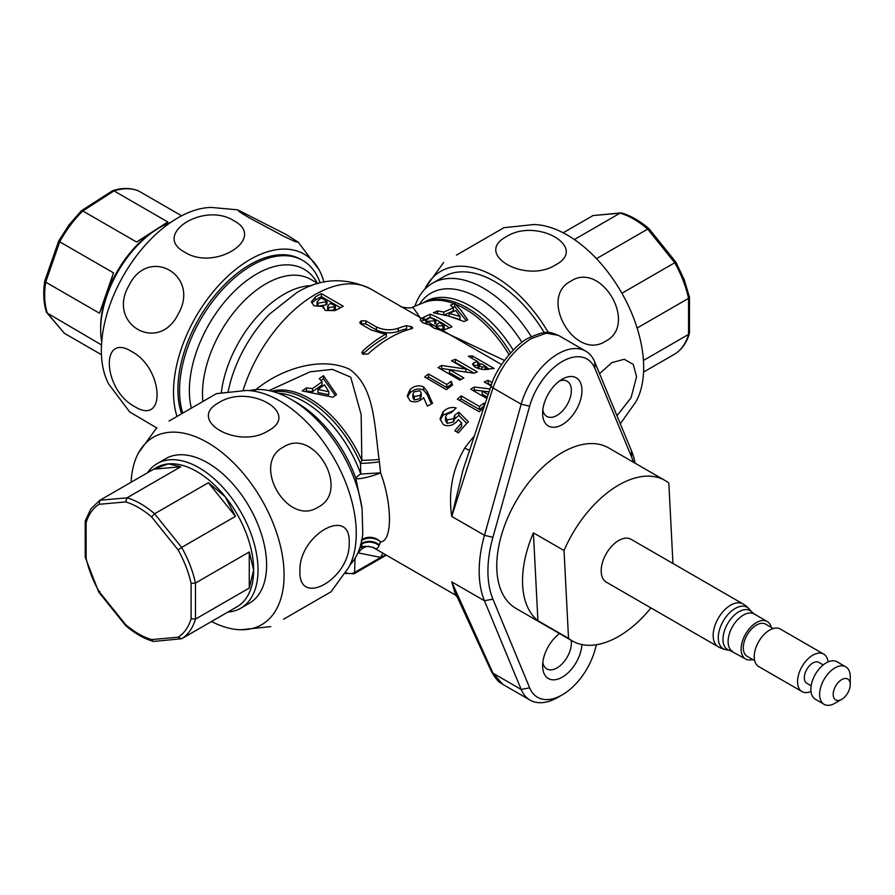 <?xml version="1.0" encoding="UTF-8"?>
<svg xmlns="http://www.w3.org/2000/svg" width="895" height="895" viewBox="0 0 895 895"><rect width="100%" height="100%" fill="white"/><g stroke="black" fill="none" stroke-linecap="round" stroke-linejoin="round"><path stroke-width="1.34" d="M469.316 450.308A18.56 2.808 36.2 0 1 464.773 448.003C452.557 468.868 448.205 491.679 451.729 516.415L462.995 470.054L491.232 385.365C496.188 366.961 517.567 342.707 528.665 337.974C548.064 329.416 549.474 332.146 558.435 335.379L546.196 333.208L531.306 338.545C513.842 349.565 501.077 366.033 492.988 387.927A6.187 2.293 -160.9 0 1 491.232 385.365M446.482 389.649L424.622 377.019A111.349 64.283 -60 0 1 428.537 373.976L446.773 384.503A111.349 64.283 -60 0 1 451.259 381.315L452.557 385.051A111.349 64.283 120 0 0 446.482 389.649M453.586 418.614L454.761 415.079L458.822 412.192L468.387 421.769A111.349 64.283 120 0 0 458.43 432.889L454.783 430.786A111.349 64.283 -60 0 1 461.63 422.932L458.352 419.621L457.211 421.209C452.814 425.628 448.182 426.792 443.327 424.678L440.049 418.826L443.036 411.89C446.84 408.019 451.225 406.71 456.193 407.941A111.349 64.283 120 0 0 451.706 412.36L446.739 414.396L445.486 417.271L447.12 419.956L453.586 418.614L453.586 421.937L447.12 423.346L447.12 419.956M466.798 423.413L458.822 415.403L454.783 418.815L454.761 415.079M483.3 408.411A111.349 64.283 120 0 0 479.183 411.745L457.311 399.114A111.349 64.283 -60 0 1 461.238 395.937L479.463 406.453A111.349 64.283 -60 0 1 483.949 403.108L484.531 404.82M427.195 391.495L432.553 403.343L427.318 406.073L423.637 397.648C419.352 401.754 414.844 402.851 410.111 400.926L407.247 395.847L410 389.605C414.307 385.756 418.838 384.861 423.603 386.931L427.195 391.495L427.195 394.684L423.603 390.097C418.849 388.027 414.318 388.956 410 392.883L407.561 396.988M488.972 391.898L482.17 391.126L488.066 394.527M486.735 398.409L470.77 389.191A111.349 64.283 -60 0 1 474.328 387.009L489.99 388.933M461.686 379.167A111.349 64.283 120 0 0 459.94 380.185L438.08 367.565A111.349 64.283 -60 0 1 439.814 366.536A111.349 64.283 -60 0 1 441.638 365.507L465.881 369.064L451.539 360.786A111.349 64.283 -60 0 1 455.454 359.32L477.326 371.94A111.349 64.283 120 0 0 473.791 373.249L449.48 369.624L463.867 377.936A111.349 64.283 120 0 0 461.686 379.167M389.951 337.751A111.349 64.283 120 0 0 368.08 353.95L362.833 354.219L361.927 352.719L362.833 350.918A111.349 64.283 -60 0 1 384.705 334.719A111.349 64.283 -60 0 1 386.327 333.79L382.601 333.499L371.145 329.964L360.64 323.912L359.734 322.625L360.64 321.339A111.349 64.283 -60 0 1 361.077 321.081A111.349 64.283 -60 0 1 361.513 320.824L365.887 320.88L376.392 326.943C383.731 330.233 391.025 330.669 398.264 328.241A111.349 64.283 -60 0 1 406.576 325.668L411.823 326.943L412.729 327.973L411.823 328.7A111.349 64.283 120 0 0 389.951 337.751M339.205 308.451L334.898 310.61L325.209 310.453L323.263 306.47L313.966 305.777L311.359 301.895L315.23 297.084A111.349 64.283 -60 0 1 317.345 295.831A111.349 64.283 -60 0 1 321.383 293.616L343.244 306.247A111.349 64.283 120 0 0 339.742 308.148L339.205 308.451M323.151 307.41L323.263 308.272M373.226 547.527C375.833 549.597 377.779 548.926 379.088 545.502L380.599 541.889C392.413 541.229 392.402 504.567 380.599 472.84L379.088 459.459C374.222 423.559 374.457 386.718 349.374 369.176C320.388 355.874 280.795 369.4 256.843 388.877L255.232 390.22M359.734 548.109L361.837 547.259C362.374 545.189 376.415 547.449 373.998 548.02L455.644 595.164L451.729 581.873L457.49 597.524L491.478 671.664C499.052 684.295 500.372 682.124 502.777 684.351L492.988 673.197A6.187 4.352 154.7 0 1 491.478 671.664M596.45 644.736L594.929 650.128A49.482 28.573 -60 0 1 562.284 694.833L557.909 697.362A55.669 32.142 -60 0 1 530.075 700.114A55.669 32.142 -60 0 1 521.181 689.474L484.464 600.769A111.349 64.283 -60 0 1 484.464 535.311L451.729 516.415L492.988 387.927L521.181 404.204L484.464 535.311L492.91 537.302L529.639 406.196A49.482 28.573 -60 0 1 562.284 361.479A49.482 28.573 -60 0 1 594.929 368.494L631.657 457.2A105.162 60.715 120 0 1 633.481 462.267M635.114 463.207A111.349 64.283 120 0 0 631.367 450.498L594.638 361.793A55.669 32.142 120 0 0 585.755 351.153A55.669 32.142 120 0 0 557.909 353.905A55.669 32.142 120 0 0 521.181 404.204L529.639 406.196M228.113 391.495L230.552 381.55A96.906 55.949 -60 0 1 269.451 314.167L296.592 292.721C320.522 278.11 345.269 276.891 370.821 289.051L501.58 364.533M491.042 385.89L484.229 381.952A111.349 64.283 -60 0 1 488.155 380.353L492.205 382.691M468.353 356.244A111.349 64.283 -60 0 1 472.28 355.886L494.152 368.505A111.349 64.283 120 0 0 489.778 368.93C485.515 370.138 480.604 369.534 475.044 367.129L472.493 364.299L473.768 362.688L477.885 361.748L468.353 356.244M557.909 697.362L562.284 694.833A49.482 28.573 -60 0 1 529.639 687.819L492.91 599.124A105.162 60.715 -60 0 1 492.91 537.302M249.369 390.612A102.064 58.925 60 0 1 291.099 399.36L291.099 399.36A102.064 58.925 60 0 1 362.083 508.617L355.874 478.467A15.461 2.372 -16.2 0 0 365.842 477.538A15.461 2.372 -16.2 0 0 380.599 472.84L360.752 474.059A15.461 3.848 -19.5 0 0 355.874 478.467A94.221 54.405 60 0 0 296.648 402.571A94.221 54.405 60 0 1 296.648 402.571L291.099 399.36M362.721 534.628L362.083 538.745A102.064 58.925 60 0 1 350.023 564.834M362.777 534.27L362.083 508.617M361.759 540.457A15.461 14.354 9.6 0 1 380.599 541.889A15.461 14.633 58 0 0 362.285 539.405L361.2 540.356M544.25 332.638A102.064 58.925 -120 0 0 494.935 281.679A102.064 58.925 -120 0 0 443.898 276.622L432.52 283.2A102.064 58.925 -120 0 0 414.922 306.191M531.261 336.598A102.064 58.925 -120 0 0 483.557 288.246A102.064 58.925 -120 0 0 432.52 283.2M400.647 306.269C398.13 306.683 411.364 309.155 412.819 307.03L420.829 318.765L420.147 320.063L422.764 322.782L428.862 324.594L433.997 328.118L440.34 330.21L504.444 360.416M461.216 310.587L467.738 319.929L464.091 321.529L448.742 316.092L433.393 312.78L437.588 310.934L443.775 312.086L453.295 307.891L450.509 305.262L454.705 303.405L461.216 310.587M420.829 318.765L430.171 314.19A93.863 54.192 60 0 1 441.101 319.459A93.863 54.192 60 0 1 452.042 326.82L443.685 330.02L440.34 330.21M432.251 326.451L432.05 324.493L428.862 324.594M431.938 325.265L432.05 326.004M361.423 546.565C361.927 548.098 362.061 547.237 361.815 543.992L360.495 544.104M379.088 545.502A15.461 14.891 9.3 0 0 361.815 543.992A89.869 51.888 60 0 1 360.618 545.223M379.346 544.943A15.461 14.891 17.1 0 0 361.009 543.768M320.197 282.965A102.064 58.925 120 0 0 302.767 260.467A102.064 58.925 120 0 0 251.73 265.524A102.064 58.925 120 0 0 179.559 390.533A102.064 58.925 120 0 0 182.737 413.143M302.767 260.467L301.1 259.505A102.064 58.925 120 0 0 222.452 286.859A102.064 58.925 120 0 0 177.904 389.571A102.064 58.925 120 0 0 181.607 413.792M492.91 599.124L484.464 600.769L451.729 581.873L492.988 673.197L521.181 689.474L529.639 687.819M379.346 461.865A15.461 1.186 -4.6 0 1 360.495 463.409L360.752 474.059A89.69 51.787 60 0 0 304.378 401.799A89.69 51.787 60 0 0 278.054 393.207M379.088 459.459A15.461 1.063 -2.5 0 1 361.815 460.298L360.495 463.409A89.69 51.787 60 0 0 307.567 399.964A89.69 51.787 60 0 0 273.568 391.741M268.981 390.612L310.073 371.817L332.492 369.378L350.717 377.164L361.166 414.642L361.815 460.298A89.869 51.888 -120 0 0 309.614 398.633A89.869 51.888 -120 0 0 271.711 391.238M322.077 381.785L319.291 378.663L323.475 375.665L336.52 394.617L332.873 397.223L302.174 390.914L306.37 387.915L312.545 388.587L322.077 381.785L322.077 384.85L312.545 391.652L312.545 388.587M256.843 388.877A15.461 7.462 -133.8 0 1 257.223 389.56M369.143 546.375A12.373 10.27 -62.9 0 0 358.481 552.931L357.933 552.741M385.879 554.878L380.688 557.417L358.481 552.931M383.138 553.3A12.373 9.61 -92.4 0 0 380.688 557.417L354.599 572.487A3.088 1.79 60 0 1 353.95 573.818L345.313 573.214M491.277 385.23L488.155 383.429A107.635 62.147 120 0 0 487.327 383.742M488.155 383.429L488.155 380.353M488.994 391.831L474.328 390.041L474.328 387.009M474.328 390.041A107.635 62.147 120 0 0 473.31 390.656M487.193 397.056L482.17 394.147L482.17 391.126M484.005 406.341L483.949 406.162A107.635 62.147 120 0 0 479.463 409.53L461.238 399.013A107.635 62.147 120 0 0 459.515 400.389M461.238 399.013L461.238 395.937M479.463 409.53L479.463 406.453M483.949 406.162L483.949 403.108M458.822 415.403L458.822 412.192M454.761 418.345L453.586 421.937M447.12 423.346L445.486 420.639L445.486 417.271M453.396 410.648L443.036 415.202L443.036 411.89M443.036 415.202L440.362 419.867M456.718 431.905A107.635 62.147 120 0 1 461.63 426.244L461.63 422.932M386.327 333.79L386.327 336.822A107.635 62.147 120 0 0 362.833 354.084L362.833 350.918M406.576 325.668L406.576 328.823A107.635 62.147 120 0 0 398.264 331.329C391.048 333.712 383.754 333.264 376.392 329.975L365.887 323.912L361.513 323.856A107.635 62.147 120 0 0 361.032 324.135M454.705 303.405L454.705 306.493L452.781 307.365M443.775 315.152L453.295 310.957L453.295 307.891M443.775 314.783L443.775 312.086M437.588 313.474L437.588 310.934M466.194 320.6L454.705 306.493M449.178 316.215L449.178 313.384L460.052 316.494L460.052 319.56L452.792 317.356M460.052 316.494L455.734 310.498L449.178 313.384M449.447 327.962A90.126 52.033 -120 0 0 441.101 322.513A90.126 52.033 -120 0 0 430.171 317.289L421.802 321.126M424.017 319.985L424.017 316.897M444.188 325.668L444.188 328.733L442.958 329.27L437.398 329.136L436.424 327.827L436.413 324.773L437.398 326.082L444.188 325.668A94.512 54.573 -120 0 0 439.423 322.536L436.424 324.773M430.171 317.289L430.171 314.19M437.398 329.136L437.398 326.082M435.775 320.399L435.775 323.453L434.836 323.867L434.836 320.813L435.775 320.399A94.512 54.573 -120 0 0 430.171 317.568L425.841 320.354L426.837 321.383L434.836 320.813M426.837 324.326L426.837 321.383M335.267 395.512L323.475 378.764L321.003 380.543M323.475 378.764L323.475 375.665M312.545 391.652L306.37 391.014L306.37 387.915M328.834 391.697L328.834 394.751L317.96 392.536L317.96 389.482L328.834 391.697L324.516 384.805L317.96 389.482M472.28 358.503L472.28 355.886M489.229 368.997L486.298 367.308M480.816 364.153L477.885 362.453M477.885 361.748L477.885 365.003L473.768 365.876L473.768 362.688M481.846 369.344L481.846 367.006L485.068 366.771A111.349 64.283 -60 0 1 486.298 366.603L481.812 364.008A111.349 64.283 120 0 0 480.425 364.209L478.064 365.171L481.846 367.006M485.068 369.456L485.068 366.771M478.97 368.762L478.97 366.156M486.298 369.355L486.298 366.603M474.059 373.148L455.454 362.408A107.635 62.147 120 0 0 454.761 362.643M455.454 362.408L455.454 359.32M465.881 371.906L465.881 369.064M454.38 370.239L441.638 368.539L441.638 365.507M441.638 368.539A107.635 62.147 120 0 0 440.687 369.064M461.216 379.435L449.48 372.656L449.48 369.624M451.706 385.656L451.259 384.358A107.635 62.147 120 0 0 446.773 387.569L428.537 377.041A107.635 62.147 120 0 0 426.87 378.317M428.537 377.041L428.537 373.976M446.773 387.569L446.773 384.503M451.259 384.358L451.259 381.315M410 392.883L410 389.605M423.603 390.097L423.603 386.931M431.368 403.936L427.195 394.684M421.276 393.028L421.276 396.261L420.18 398.611L414.262 399.942L412.875 397.626L412.875 394.315L414.262 396.619L420.18 395.344L421.276 393.028L419.867 390.791L414.005 391.797L412.875 394.315M414.262 399.942L414.262 396.619M420.18 398.611L420.18 395.344M340.525 307.701L321.383 296.648A107.635 62.147 120 0 0 315.23 300.116L312.053 302.812M315.23 300.116L315.23 297.084M321.383 296.648L321.383 293.616M326.988 301.268L326.988 304.3A107.635 62.147 120 0 0 326.048 304.837L318.049 306.191L317.054 304.882L317.054 301.85L318.049 303.148L326.048 301.816A111.349 64.283 -60 0 1 326.988 301.268L321.383 298.024A111.349 64.283 120 0 0 320.242 298.684L317.054 301.85M335.401 306.124L335.401 309.155A107.635 62.147 120 0 0 334.171 309.871L328.61 310.554L327.626 309.234L327.626 306.202L328.61 307.522L334.171 306.84A111.349 64.283 -60 0 1 335.401 306.124L330.635 303.371A111.349 64.283 120 0 0 329.584 303.976L327.626 306.202M328.61 310.554L328.61 307.522M318.049 306.191L318.049 303.148M326.048 304.837L326.048 301.816M665.019 480.47L608.622 447.914A92.666 53.499 120 0 0 558.525 454.794A92.666 53.499 120 0 0 501.055 536.575A92.666 53.499 120 0 0 515.956 608.41L572.352 640.977A92.666 53.499 -60 0 1 568.526 638.37L564.029 550.537A92.666 53.499 -60 0 1 614.921 487.361A92.666 53.499 -60 0 1 665.019 480.47A92.666 53.499 -60 0 1 668.833 483.076L672.95 563.481M559.42 633.593A20.328 11.736 -60 0 1 559.509 633.559A27.834 16.076 120 0 0 542.605 665.79A27.834 16.076 120 0 0 562.284 677.157A27.834 16.076 120 0 0 581.929 644.579M562.284 379.167L562.284 379.167A27.834 16.076 120 0 0 542.605 413.255A27.834 16.076 120 0 0 562.284 424.622A27.834 16.076 120 0 0 581.974 390.522A27.834 16.076 120 0 0 562.284 379.167L562.284 379.167M650.956 607.929A92.666 53.499 -60 0 1 622.439 634.085A92.666 53.499 -60 0 1 572.352 640.977M564.029 550.537L533.409 532.861A92.666 53.499 120 0 0 537.917 620.694L568.526 638.37M571.122 640.261A20.328 11.736 -60 0 1 556.97 667.95A20.328 11.736 -60 0 1 542.817 662.356M559.42 381.057A20.328 11.736 -60 0 1 571.29 391.976A20.328 11.736 -60 0 1 556.97 415.414A20.328 11.736 -60 0 1 542.817 409.82M537.917 620.694L533.409 532.861M718.282 646.794L606.307 582.153A24.747 14.286 -60 0 1 601.507 566.803A24.747 14.286 -60 0 1 613.556 544.361A24.747 14.286 -60 0 1 631.053 539.293L743.018 603.935A24.747 14.286 -60 0 0 733.967 603.61A24.747 14.286 -60 0 0 713.472 631.456A24.747 14.286 -60 0 0 718.282 646.794A24.747 24.747 0 0 0 725.711 649.613L725.711 649.613A23.896 13.794 -60 0 1 718.584 633.861A23.896 13.794 -60 0 1 738.386 606.967A23.896 13.794 -60 0 1 749.182 608.969A24.747 24.747 0 0 0 743.018 603.935M752.729 659.537A21.648 12.496 -60 0 1 745.602 659A21.648 12.496 -60 0 1 741.396 645.575A21.648 12.496 -60 0 1 751.945 625.941A21.648 12.496 -60 0 1 767.25 621.499A21.648 12.496 -60 0 1 771.277 627.395M754.698 660.678L747.146 656.315A18.56 10.718 -60 0 1 743.544 644.814A18.56 10.718 -60 0 1 752.583 627.977A18.56 10.718 -60 0 1 765.706 624.173L773.246 628.536M810.993 691.443A21.648 12.496 -60 0 1 802.032 691.578L758.725 666.574A21.648 12.496 -60 0 1 754.519 653.149A21.648 12.496 -60 0 1 765.068 633.515A21.648 12.496 -60 0 1 780.373 629.073L823.68 654.077A21.648 12.496 -60 0 1 828.043 661.908M802.032 691.578A21.648 12.496 -60 0 1 797.825 678.153A21.648 12.496 -60 0 1 808.364 658.507A21.648 12.496 -60 0 1 823.68 654.077M811.172 685.783L806.82 683.277A12.06 6.97 -60 0 1 804.482 675.792A12.06 6.97 -60 0 1 810.355 664.851A12.06 6.97 -60 0 1 818.88 662.378L823.232 664.895M841.725 699.342L834.946 703.257A21.648 12.496 -60 0 1 824.116 704.331L815.367 699.275A21.648 12.496 -60 0 1 811.161 685.85A21.648 12.496 -60 0 1 821.711 666.216A21.648 12.496 -60 0 1 837.015 661.774L845.764 666.831A21.648 12.496 -60 0 1 850.25 676.743L850.25 684.563A12.06 6.97 -60 0 1 850.093 686.521A12.06 6.97 -60 0 1 841.725 699.342A12.06 6.97 -60 0 1 833.346 692.462A12.06 6.97 -60 0 1 842.531 679.215A12.06 6.97 -60 0 1 850.25 684.563M824.116 704.331A21.648 12.496 -60 0 1 819.909 690.906A21.648 12.496 -60 0 1 830.459 671.261A21.648 12.496 -60 0 1 845.764 666.831M323.945 282.104A108.25 62.505 120 0 0 319.034 269.731A108.25 62.505 120 0 0 192.928 322.088A108.25 62.505 120 0 0 177.009 416.443M237.634 209.822L286.131 234.501L298.259 242.209L295.395 241.728L283.346 236.09L249.515 217.966L239.278 211.701L237.634 209.822L211.119 207.427A108.25 62.505 120 0 0 120.758 280.426A108.25 62.505 120 0 0 108.933 384.414L129.708 411.946L156.927 428.034M131.778 351.612C163.405 368.136 166.526 426.635 134.608 406.543C102.947 389.974 99.916 331.519 131.778 351.612M178.217 314C158.616 354.319 106.393 324.124 128.936 285.561C148.559 245.241 200.737 275.414 178.217 314M170.676 222.407A83.503 48.218 120 0 0 159.713 227.554A83.503 48.218 120 0 0 127.303 257.458A83.503 48.218 120 0 0 100.665 329.83A83.503 48.218 120 0 0 101.694 341.901M159.713 227.554L157.531 228.818A80.416 46.428 120 0 0 154.264 230.809A80.416 46.428 120 0 0 126.318 257.615A80.416 46.428 120 0 0 106.729 294.298A80.416 46.428 120 0 0 100.665 327.313L100.665 329.83M184.862 252.233C151.546 234.949 203.534 201.341 233.83 220.707C267.146 238.025 215.08 271.588 184.862 252.233M101.448 354.7L64.406 333.32L46.395 312.008C43.575 303.013 43.027 292.687 44.75 281.041L58.701 240.968L69.06 224.858L81.255 210.84L82.81 210.974A80.416 46.428 120 0 0 70.336 225.294A80.416 46.428 120 0 0 59.719 241.818L113.52 272.874L106.729 294.298L99.479 313.205L45.679 282.138L45.589 280.482M154.264 230.809L136.611 242.03L82.81 210.974L114.001 190.903L167.801 221.96L154.264 230.809M59.35 240.956L59.719 241.818L45.679 282.138A80.416 46.428 120 0 0 47.267 313.071L101.493 344.944M181.64 215.796L138.669 190.993A80.416 46.428 120 0 0 114.001 190.903L112.647 190.669C122.123 187.681 130.726 187.749 138.434 190.87L138.669 190.993M136.611 242.03L167.801 221.96M99.479 313.205L113.52 272.874M64.406 333.32L46.741 312.635M81.355 210.761L112.647 190.669M548.333 332.526A108.25 62.505 -120 0 0 425.975 286.847A108.25 62.505 -120 0 0 424.678 289.398M555.56 264.909C525.443 284.151 473.131 254.079 506.503 236.593C536.664 217.351 588.888 247.467 555.56 264.909M620.313 423.794L636.076 401.531A108.25 62.505 -120 0 0 643.662 367.554A108.25 62.505 -120 0 0 533.89 224.544L503.941 227.688L456.461 255.109M605.602 341.196C575.015 361.468 537.984 297.61 570.898 281.119C601.529 260.859 638.471 324.762 605.602 341.196M599.538 373.618L611.867 362.632L624.195 359.264L633.257 364.399L636.58 376.683L631.053 397.772L616.979 415.739M637.117 328.04L688.557 298.348A80.416 46.428 -120 0 0 683.12 280.415A80.416 46.428 -120 0 0 674.74 262.75L621.902 293.258M596.462 258.666L647.689 229.098A80.416 46.428 -120 0 0 620.067 213.144L621.51 212.954C630.796 215.695 639.981 220.975 649.076 228.807L675.949 262.235L684.116 279.464L689.463 297.185L688.557 298.348L688.557 334.417L643.427 360.472M689.463 297.185L689.463 333.052L688.557 334.417A80.416 46.428 -120 0 1 674.74 354.062L674.785 354.04C681.822 349.598 686.689 342.718 689.407 333.421M563.156 232.801L593.016 215.561L620.861 212.887M675.568 262.705L674.74 262.75L647.689 229.098L649.054 229.724M643.561 372.074L674.74 354.062M593.016 215.561L620.067 213.144L574.344 239.547M169.065 421.03L216.545 393.61L246.505 390.466A108.25 62.505 60 0 1 356.266 533.476A108.25 62.505 60 0 1 348.692 567.452L330.982 591.83L283.514 619.239L318.195 599.214M219.107 402.515C249.224 383.284 301.537 413.345 268.164 430.842C237.992 450.084 185.768 419.968 219.107 402.515M318.206 507.118C287.619 527.39 250.6 463.532 283.514 447.041C314.145 426.781 351.086 490.684 318.206 507.118M299.926 571.055C298.471 535.322 350.661 505.216 349.195 542.605C350.672 578.327 298.427 608.455 299.926 571.055M131.106 482.237A108.25 62.505 60 0 1 138.591 452.769A108.25 62.505 60 0 1 224.589 454.615A108.25 62.505 60 0 1 284.095 575.138A108.25 62.505 60 0 1 240.777 629.756A108.25 62.505 60 0 1 211.511 621.51M240.721 608.231L249.302 603.275A83.503 48.218 -120 0 0 258.689 594.571A83.503 48.218 -120 0 0 243.496 497.609A83.503 48.218 -120 0 0 165.799 458.632L157.207 463.588A83.503 48.218 60 0 1 234.915 502.565A83.503 48.218 60 0 1 250.108 599.527A83.503 48.218 60 0 1 240.721 608.231A83.503 48.218 60 0 1 227.889 612.057M147.485 472.784A83.503 48.218 60 0 1 147.832 472.291A83.503 48.218 60 0 1 157.207 463.588M180.779 466.765L153.727 469.181L168.349 463.89L180.779 466.765L126.978 497.833L125.613 501.927L99.099 504.299L99.927 500.249L156.569 467.526A80.416 46.428 60 0 1 168.349 463.89A80.416 46.428 60 0 1 225.204 496.725A80.416 46.428 60 0 1 253.643 570.003A80.416 46.428 60 0 1 246.024 598.431A80.416 46.428 60 0 1 236.985 606.81L234.613 608.164M99.099 504.299A77.328 44.638 -120 0 0 91.256 511.85A77.328 44.638 -120 0 0 86.11 522.781L85.26 520.89L90.91 508.807L99.871 500.271L126.978 497.833A80.416 46.428 60 0 1 154.6 513.775L151.591 516.93A77.328 44.638 -120 0 0 125.613 501.927M86.11 522.781L86.11 558.133L85.226 557.283L85.204 521.259M86.11 558.133A77.328 44.638 -120 0 0 99.099 591.606L99.927 591.561M85.226 557.283L98.718 592.076L125.591 625.504C134.686 633.336 143.871 638.616 153.157 641.357L153.795 641.424M99.099 591.606L125.613 624.587L125.557 625.46M125.613 624.587A77.328 44.638 -120 0 0 151.591 639.578L153.157 641.357M235.049 607.929L181.651 638.75L178.105 637.218A77.328 44.638 -120 0 0 191.094 618.736L195.468 619.094L195.468 583.025L191.094 583.383A77.328 44.638 -120 0 0 178.105 549.91L181.651 547.427L154.6 513.775L208.401 482.718L225.204 496.725L235.452 516.37L181.651 547.427A80.416 46.428 60 0 1 195.468 583.025L249.269 551.969L253.643 570.003L249.269 588.037L195.468 619.094A80.416 46.428 60 0 1 181.651 638.75L153.806 641.424M249.269 588.037L249.269 551.969M235.452 516.37L208.401 482.718M473.802 436.648A111.349 64.283 120 0 0 464.773 448.003M370.821 289.051A111.349 64.283 120 0 0 315.152 294.567A111.349 64.283 120 0 0 243.093 390.444M631.367 450.498L631.657 457.2M594.638 361.793L594.929 368.494M419.363 304.412A94.221 54.405 60 0 1 478.008 297.856A94.221 54.405 60 0 1 521.975 342.371M423.089 302.924L425.427 301.57A89.69 51.787 60 0 1 470.278 306.023A89.69 51.787 60 0 1 513.193 350.102M455.589 304.266A89.869 51.888 60 0 1 465.042 308.909A89.869 51.888 60 0 1 508.998 354.666M412.819 307.03L424.006 302.555A89.869 51.888 60 0 1 454.101 303.685M510.564 352.876A89.69 51.787 -120 0 0 467.089 307.858A89.69 51.787 -120 0 0 423.223 302.879M221.3 392.603A89.69 51.787 -60 0 1 283.995 294.254A89.69 51.787 -60 0 1 311.673 285.617M202.874 401.508A89.69 51.787 -60 0 1 265.916 283.816A89.69 51.787 -60 0 1 310.755 279.374L318.005 283.547M191.362 408.154A95.127 54.919 -60 0 1 256.63 274.015A95.127 54.919 -60 0 1 317.333 283.167M355.035 558.279L354.599 572.487A6.287 3.636 0 0 1 345.75 572.509M345.705 572.576A3.088 1.79 120 0 0 346.343 573.818M365.887 323.912L365.887 320.88M376.392 329.975L376.392 326.943M398.264 331.329L398.264 328.241M410.95 328.912L410.95 326.44M411.823 328.7L411.823 326.943M360.64 323.912L360.64 321.339M361.513 323.856L361.513 320.824M453.799 306.918A86.177 49.751 60 0 1 456.047 307.791M442.958 329.27L442.958 326.205M334.171 309.871L334.171 306.84M745.602 659L729.984 650.486A22.498 12.989 -60 0 1 723.272 635.663A22.498 12.989 -60 0 1 735.701 613.97A22.498 12.989 -60 0 1 752.068 612.225L749.182 608.969M732.591 651.493A21.648 12.496 -60 0 1 728.385 638.068A21.648 12.496 -60 0 1 738.934 618.423A21.648 12.496 -60 0 1 754.25 613.992L752.068 612.225M151.591 639.578L178.105 637.218M191.094 618.736L191.094 583.383M178.105 549.91L151.591 516.93M530.075 700.114L502.766 684.351M455.644 595.153L457.502 597.524M585.755 351.153L558.435 335.379M386.316 555.135L353.95 573.818M425.841 323.419L425.841 320.354M478.064 368.36L478.064 365.171M729.984 650.486L725.711 649.613M767.25 621.499L754.25 613.992M319.034 269.731L298.259 242.209M443.685 262.481L425.975 286.847M156.289 428.403L138.591 452.769M240.777 629.756L270.726 626.612"/></g></svg>
